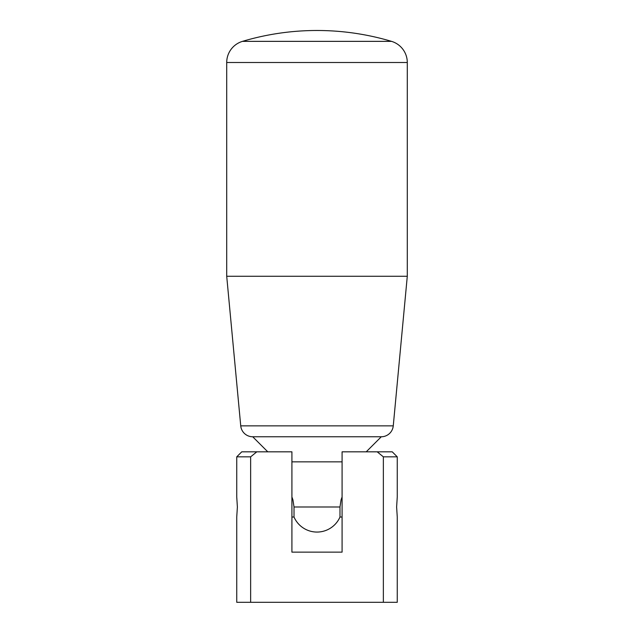 <?xml version="1.0" encoding="UTF-8"?>
<svg xmlns="http://www.w3.org/2000/svg" width="634" height="634" viewBox="0 0 634 634"><rect width="100%" height="100%" fill="white"/><g stroke="black" fill="none" stroke-linecap="round" stroke-linejoin="round"><path stroke-width="0.95" d="M226.71 62.504L407.29 62.504A22.071 22.071 0 0 0 391.519 41.361A260.828 260.828 0 0 0 242.481 41.361L391.519 41.361L242.481 41.361A22.071 22.071 0 0 0 226.71 62.504L226.71 276.266L407.29 276.266L393.262 425.858L240.738 425.858A12.038 12.038 0 0 0 252.72 436.771L381.28 436.771A12.038 12.038 0 0 0 393.262 425.858M291.917 496.969L292.948 499.909L294.017 506.994L294.017 517.027A25.083 25.083 0 0 0 339.983 517.027L339.983 506.994L341.052 499.909L342.083 496.969M342.083 461.853L291.917 461.853M383.356 602.3L397.256 602.3L397.256 517.027L396.622 506.994L397.256 496.969L397.256 456.837L392.24 451.82L377.19 451.82L383.356 456.837L383.356 602.3L236.744 602.3L236.744 517.027L237.378 506.994L236.744 496.969L236.744 456.837L241.76 451.82L291.917 451.82L291.917 552.143L342.083 552.143L342.083 451.82L377.19 451.82M397.256 456.837L383.356 456.837M250.644 602.3L250.644 456.837L236.744 456.837M250.644 456.837L256.81 451.82M339.983 506.994L294.017 506.994M366.23 451.82L381.28 436.771M407.29 62.504L407.29 276.266M240.738 425.858L226.71 276.266M267.77 451.82L252.72 436.771M291.917 517.027L294.017 517.027M339.983 517.027L342.083 517.027"/></g></svg>
